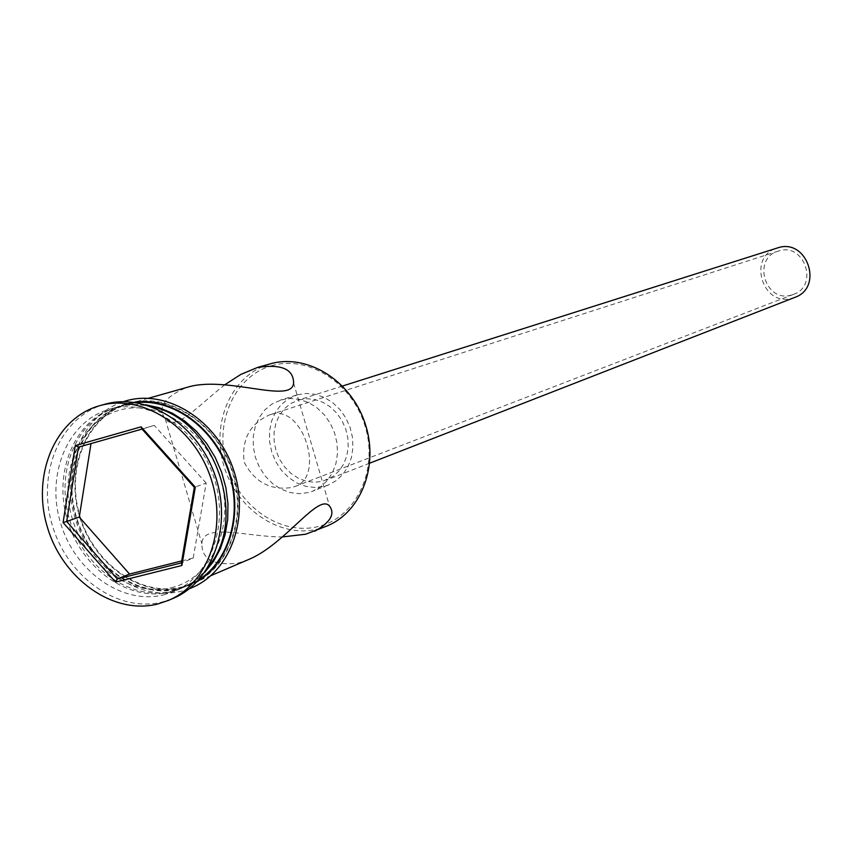 <?xml version="1.0" encoding="UTF-8"?>
<svg xmlns="http://www.w3.org/2000/svg" width="853" height="853" viewBox="0 0 853 853"><rect width="100%" height="100%" fill="white"/><g stroke="black" fill="none" stroke-linecap="round" stroke-linejoin="round"><path stroke-width="0.64" stroke-dasharray="4.26 3.2" d="M271.457 365.766C308.285 354.603 352.939 383.253 365.404 427.14C378.433 470.867 355.808 517.558 318.414 526.493C281.202 536.068 238.744 507.002 226.631 464.704C213.986 422.555 234.426 376.28 271.457 365.766M269.761 364.007C231.76 374.83 210.808 422.31 223.795 465.557C236.228 508.953 279.773 538.808 317.966 528.999L327.424 525.811M791.531 295.031C765.301 303.369 751.706 258.523 778.235 251.123L778.938 250.921C804.454 242.423 819.019 285.851 793.514 294.381L791.531 295.031M270.764 414.526L269.719 414.846C249.929 423.6 241.41 439.391 244.161 462.219C254.93 482.425 270.902 490.816 292.078 487.415L294.978 486.487C325.611 477.008 303.178 403.554 270.764 414.526M794.804 297.398L792.426 298.187C762.39 307.688 746.929 256.327 777.339 247.967M298.934 399.886L306.803 398.714L314.896 399.513L322.818 402.264L330.186 406.828L336.658 413.001L341.914 420.486L345.7 428.942L347.832 437.941L348.216 447.057L346.819 455.865L343.738 463.925L339.099 470.867L333.15 476.358L322.69 481.284L314.629 482.318L306.398 481.295L298.411 478.288L291.054 473.447L284.678 467.017L279.581 459.298L276.02 450.672L274.154 441.545L274.08 432.375L275.796 423.589L279.24 415.614L284.241 408.843L290.574 403.618L298.934 399.886M297.441 394.79L306.291 393.468L315.386 394.353L324.289 397.423L332.585 402.541L339.867 409.461L345.796 417.874L350.071 427.364L352.481 437.482L352.929 447.74L351.393 457.645L347.939 466.719L342.757 474.535L336.082 480.74L328.256 485.037L324.183 486.359L315.088 487.511L305.822 486.359L296.833 482.958L288.559 477.488L281.383 470.238L275.668 461.537L271.67 451.813L269.591 441.545L269.527 431.223L271.489 421.339L275.391 412.372L281.042 404.77L288.186 398.905L297.441 394.79M281.405 399.822L290.329 398.479L299.51 399.385L308.509 402.509L316.889 407.691L324.257 414.718L330.239 423.237L334.568 432.855L337.02 443.102L337.489 453.476L335.943 463.499L332.467 472.69L327.243 480.602L320.515 486.871L312.614 491.211L308.498 492.544L299.318 493.706L289.967 492.522L280.893 489.068L272.523 483.523L265.283 476.166L259.493 467.359L255.452 457.517L253.341 447.121L253.266 436.661L255.239 426.66L259.163 417.597L264.856 409.898L272.064 403.97L281.405 399.822M248.415 559.6L237.944 563.161C213.794 565.816 201.777 559.344 201.884 543.756C202.758 522.057 247.285 537.123 282.578 536.921M224.872 384.703C199.762 404.279 175.153 432.407 165.237 418.94C157.229 407.617 164.288 397.146 186.434 387.539M171.24 587.76C211.213 578.462 235.033 527.325 220.543 478.949C206.639 430.413 158.338 398.372 119.036 410.314C79.51 421.553 58.271 472.199 72.292 518.656C85.748 565.251 131.458 597.772 171.24 587.76M151.93 406.86C139.721 403.959 127.897 404.109 116.445 407.297L115.955 407.435C74.861 419.154 52.833 471.837 67.419 520.127C81.408 568.578 128.899 602.421 170.28 592.046L180.516 588.634C191.424 583.921 200.722 576.607 208.399 566.68M163.659 594.872L173.937 591.449C211.619 575.807 230.139 522.462 213.143 475.11C196.617 427.598 148.699 397.733 109.557 409.237L109.067 409.376C67.835 421.137 45.763 474.055 60.424 522.569C74.488 571.243 122.15 605.267 163.659 594.872M104.77 404.279L103.874 404.535C60.019 417.117 36.636 473.447 52.236 525.043C67.195 576.82 117.842 613.083 162.038 602.09L173.319 598.316M182.03 587.035L192.213 583.623C229.564 568.119 247.967 515.447 231.195 468.734C214.903 421.862 167.487 392.433 128.696 403.832L128.206 403.981C87.347 415.624 65.393 467.902 79.851 515.788C93.713 563.833 140.905 597.356 182.03 587.035M136.256 402.669L124.826 404.93C83.893 416.605 61.928 468.99 76.418 516.993C90.322 565.144 137.589 598.753 178.789 588.41L188.993 585.009L198.834 579.784M145.447 404.727L131.746 404.386L118.013 406.849C76.962 418.567 54.944 471.176 69.509 519.402C83.477 567.778 130.914 601.568 172.253 591.204L182.489 587.792L189.355 584.369L197.384 578.974L204.699 572.406M181.7 560.933L193.226 558.033L181.369 562.884M193.226 558.033L206.181 483.086L194.335 487.319M206.181 483.086L154.254 425.391L78.444 447.153M154.254 425.391L142.035 429.091M128.035 403.405C168.926 390.93 219.189 424.144 233.626 474.567C248.671 524.83 223.795 577.95 182.201 587.6C140.809 597.985 93.34 564.26 79.382 515.916C64.839 467.732 86.921 415.134 128.035 403.405M134.038 402.349L124.655 404.354C83.477 416.104 61.373 468.819 75.949 517.11C89.938 565.56 137.504 599.392 178.959 588.986L197.31 581.426M269.719 414.846L778.235 251.123M369.754 463.158L326.166 480.154M328.256 485.037L312.614 491.211M165.237 418.94L201.884 543.756M148.379 398.276L128.696 403.832M211.032 575.583L192.213 583.623M125.316 404.791L118.503 406.71M188.993 585.009L182.489 587.792M116.445 407.297L109.557 409.237M180.516 588.634L173.937 591.449M189.398 588.677L181.316 591.193C138.676 601.855 90.013 567.81 75.213 518.581C59.827 469.523 81.451 415.187 123.333 401.678M293.603 383.008L329.525 506.074M296.471 395.088L280.424 400.11M342.501 386.036L297.91 400.196M294.978 486.487L793.514 294.381"/><path stroke-width="1.28" d="M282.578 536.921L305.758 534.213L327.424 525.811C362.141 511.373 379.564 463.627 364.487 421.638C349.847 379.5 306.291 353.302 270.209 363.879L269.761 364.007M342.501 386.036L778.032 247.765C807.141 238.051 823.859 287.557 794.804 297.398L369.754 463.158M186.434 387.539L186.903 387.401C225.906 374.915 291.993 404.695 293.603 383.008C293.464 369.05 281.437 363.868 257.499 367.462L240.877 374.403L224.872 384.703M208.399 566.68C249.364 518.315 214.188 418.748 151.93 406.86M168.659 600.331L173.319 598.316C213.239 581.554 232.826 524.883 214.764 474.545C197.192 424.026 146.353 392.241 104.77 404.279L98.98 405.9C55.029 418.514 31.614 475.014 47.267 526.781C62.28 578.718 113.054 615.12 157.347 604.116L168.659 600.331C208.676 583.537 228.284 526.685 210.158 476.166C192.533 425.476 141.555 393.564 99.876 405.644M314.768 531.227C330.41 522.335 335.336 513.954 329.525 506.074C318.329 492.778 285.105 544.609 248.415 559.6L211.032 575.583M198.834 579.784C229.99 560.016 243.073 512.109 228.007 469.864C213.197 427.534 172.914 398.479 136.256 402.669M204.699 572.406L213.431 561.519L220.309 548.842L225.117 534.703L227.687 519.53L227.964 503.739L225.906 487.777L221.588 472.135L215.116 457.24L206.693 443.539L196.563 431.415L185.016 421.233L172.402 413.257L159.084 407.702L145.447 404.727M63.09 522.548L75.256 445.575L141.097 426.831L195.316 487.17L181.86 565.486L115.518 582.119L63.09 522.548L66.673 521.471L117.309 578.974L181.369 562.884L194.335 487.319L142.035 429.091L78.444 447.153L66.673 521.471L79.265 517.067L129.549 574.058L117.309 578.974L115.518 582.119M129.549 574.058L181.7 560.933M91.004 443.592L79.265 517.067M181.369 562.884L181.86 565.486M194.335 487.319L195.316 487.17M142.035 429.091L141.097 426.831M75.256 445.575L78.444 447.153M197.31 581.426C229.873 562.234 243.979 513.069 228.497 469.694C213.293 426.212 171.432 396.826 134.038 402.349M270.209 363.879L257.499 367.462M186.903 387.401L148.379 398.276M123.333 401.678L125.498 401.006C166.57 388.552 216.833 419.857 233.391 469.417C250.505 518.795 229.66 573.888 189.398 588.677"/></g></svg>
